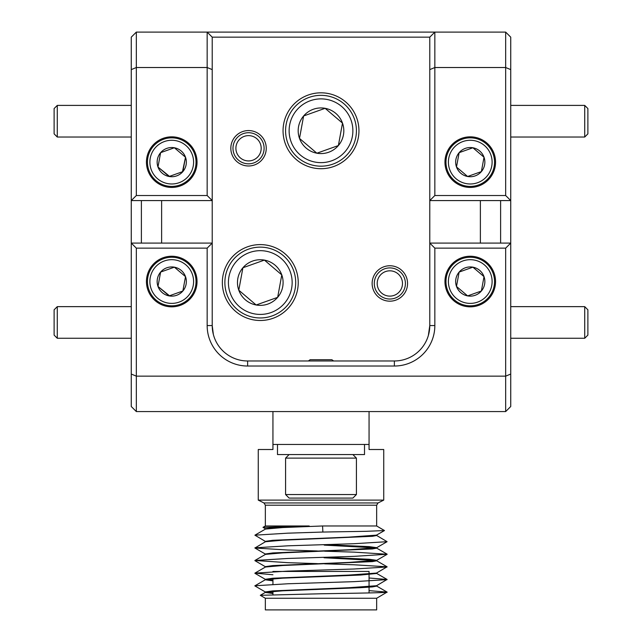 <?xml version="1.0" encoding="UTF-8"?>
<svg xmlns="http://www.w3.org/2000/svg" width="642" height="642" viewBox="0 0 642 642"><rect width="100%" height="100%" fill="white"/><g stroke="black" fill="none" stroke-linecap="round" stroke-linejoin="round"><path stroke-width="0.96" d="M372.135 283.467A17.711 17.711 0 0 0 389.838 301.178A17.711 17.711 0 0 0 407.55 283.467A17.711 17.711 0 0 0 389.838 265.756A17.711 17.711 0 0 0 372.135 283.467M374.286 283.467A15.56 15.56 0 0 0 389.838 299.028A15.56 15.56 0 0 0 405.399 283.467A15.56 15.56 0 0 0 389.838 267.907A15.56 15.56 0 0 0 374.286 283.467M230.831 148.278A17.711 17.711 0 0 0 248.542 165.981A17.711 17.711 0 0 0 266.253 148.278A17.711 17.711 0 0 0 248.542 130.567A17.711 17.711 0 0 0 230.831 148.278M232.982 148.278A15.56 15.56 0 0 0 248.542 163.83A15.56 15.56 0 0 0 264.103 148.278A15.56 15.56 0 0 0 248.542 132.717A15.56 15.56 0 0 0 232.982 148.278M141.384 200.585L141.384 243.085M213.369 334.506L212.221 325.55A35.414 35.414 0 0 0 247.635 360.973L394.365 360.973A35.414 35.414 0 0 0 429.779 325.55L428.358 335.493L429.779 325.55L429.779 37.156L212.221 37.156L212.221 325.55L207.157 325.55L207.157 248.141L136.329 248.141L136.329 376.148L505.671 376.148L505.671 248.141L434.843 248.141L434.843 325.55A40.478 40.478 0 0 1 394.365 366.028L247.635 366.028A40.478 40.478 0 0 1 207.157 325.55M500.616 243.085L500.616 200.585M207.157 195.521L207.157 67.514L136.329 67.514L136.329 195.521L207.157 195.521L212.221 200.585L131.265 200.585L131.265 243.085L212.221 243.085L207.157 248.141M321 92.817A37.95 37.95 0 0 0 283.05 130.759A37.95 37.95 0 0 0 321 168.71A37.95 37.95 0 0 0 358.95 130.759A37.95 37.95 0 0 0 321 92.817M260.283 244.602A37.95 37.95 0 0 0 222.341 282.544A37.95 37.95 0 0 0 260.283 320.494A37.95 37.95 0 0 0 298.233 282.544A37.95 37.95 0 0 0 260.283 244.602M470.257 256.238A25.295 25.295 0 0 0 444.962 281.533A25.295 25.295 0 0 0 470.257 306.836A25.295 25.295 0 0 0 495.552 281.533A25.295 25.295 0 0 0 470.257 256.238M171.743 256.238A25.295 25.295 0 0 0 146.448 281.533A25.295 25.295 0 0 0 171.743 306.836A25.295 25.295 0 0 0 197.038 281.533A25.295 25.295 0 0 0 171.743 256.238M171.743 136.834A25.295 25.295 0 0 0 146.448 162.129A25.295 25.295 0 0 0 171.743 187.432A25.295 25.295 0 0 0 197.038 162.129A25.295 25.295 0 0 0 171.743 136.834M470.257 136.834A25.295 25.295 0 0 0 444.962 162.129A25.295 25.295 0 0 0 470.257 187.432A25.295 25.295 0 0 0 495.552 162.129A25.295 25.295 0 0 0 470.257 136.834M480.377 200.585L480.377 243.085M136.329 195.521L131.265 200.585L131.265 69.609L136.329 67.514L136.329 32.1L505.671 32.1L510.735 37.156L510.735 406.506L505.671 411.562L136.329 411.562L136.329 376.148L131.265 374.053L131.265 243.085L136.329 248.141M136.329 411.562L131.265 406.506L131.265 374.053M161.624 243.085L161.624 200.585M131.265 69.609L131.265 37.156L136.329 32.1M434.843 195.521L505.671 195.521L505.671 67.514L434.843 67.514L434.843 195.521L429.779 200.585L510.735 200.585L505.671 195.521M505.671 411.562L505.671 376.148L510.735 374.053M212.221 69.609L207.157 67.514L207.157 32.1L212.221 37.156M510.735 69.609L505.671 67.514L505.671 32.1M429.779 37.156L434.843 32.1L434.843 67.514L429.779 69.609M434.843 248.141L429.779 243.085L510.735 243.085L505.671 248.141M322.573 525.983L376.653 525.983L376.653 505.214L378.05 502.951L263.95 502.951L258.261 500.11L383.739 500.11L383.739 449.512L369.062 449.512L369.062 444.457L272.938 444.457L272.938 411.562L369.062 411.562L369.062 444.457M376.653 598.264L376.653 609.9L265.347 609.9L265.347 598.264L376.653 598.264L387.094 592.101L369.062 590.648M387.174 592.189C387.23 592.702 355.636 593.232 321 593.77L260.307 595.303L265.347 598.264M369.062 574.028L369.062 571.444L272.938 571.444M258.261 500.11L258.261 449.512L272.938 449.512L272.938 444.457M265.443 529.064L282.817 527.547L322.573 525.975L322.87 532.049L366.02 531.319L384.486 530.549L376.653 525.983M376.653 505.214L265.347 505.214L265.347 525.983L309.211 525.983L272.802 527.644L265.347 528.695L265.347 529.144M272.938 593.505L265.347 592.446L265.347 591.94L272.802 590.881L348.831 587.719L376.557 585.721L387.094 579.453L369.062 578.001M260.307 595.303L265.443 592.333L282.817 590.801L360.355 587.695L372.416 586.908L376.653 586.114L376.653 585.664M272.938 592.999L265.812 592.181M272.938 580.858L265.347 579.79M265.443 592.044L254.826 585.865L265.443 579.686L282.817 578.153L360.355 575.047L376.653 573.466L376.653 572.969L387.094 566.806L354.087 564.783L324.635 563.845M272.938 580.352L265.804 579.533M265.347 579.742L265.347 579.293L272.802 578.233L348.831 575.072L376.557 573.073M265.443 567.022L282.817 565.498L372.416 561.606L376.653 560.811L376.653 560.314L369.198 559.262L324.627 557.288M265.347 567.095L265.347 566.637L272.802 565.586L348.831 562.424L376.653 560.314M265.443 554.367L282.817 552.85L372.416 548.95L376.653 548.164L376.653 547.666L369.198 546.615L324.627 544.641M265.347 554.447L265.347 553.99L272.802 552.939L348.831 549.777L376.653 547.666M317.373 550.964L287.913 550.025L254.906 548.011L265.443 541.736L282.817 540.195L372.416 536.303L376.653 535.508L376.653 535.019L384.486 530.549M265.347 541.792L265.347 541.342L272.802 540.291L348.831 537.129L376.557 535.131M376.204 560.554L324.074 557.762M376.204 547.907L324.234 545.122M254.906 585.777L287.913 583.763L354.087 581.652L387.094 579.63M272.938 574.759L254.906 573.129L287.913 571.107L354.087 569.005L387.094 566.982M317.373 563.62L287.913 562.681L254.906 560.482L287.913 558.46L354.087 556.349L387.174 554.247L354.087 552.136L324.611 551.197M254.906 547.827L287.913 545.812L354.087 543.702L387.094 541.688L376.557 535.412M265.443 541.455L254.906 535.179L287.913 533.165L322.87 532.049M265.443 528.799L262.995 527.339L309.211 525.983M164.416 260.941A21.86 21.86 0 0 0 151.151 288.868A21.86 21.86 0 0 0 179.07 302.125A21.86 21.86 0 0 0 192.335 274.206A21.86 21.86 0 0 0 164.416 260.941M179.888 304.412A24.284 24.284 0 0 1 148.864 289.678A24.284 24.284 0 0 1 163.598 258.654A24.284 24.284 0 0 1 194.622 273.396A24.284 24.284 0 0 1 179.888 304.412M166.848 267.778A14.605 14.605 0 0 0 169.103 295.898A14.605 14.605 0 0 0 185.506 276.638A14.605 14.605 0 0 0 166.848 267.778M167.506 269.616L160.62 272.072L157.98 286.436L169.103 295.898L182.866 291.003L185.506 276.638L174.383 267.168L167.506 269.616M183.01 290.2L185.506 276.638L174.383 267.168L160.62 272.072L157.98 286.436L169.488 295.761M310.311 100.73A31.875 31.875 0 0 0 290.97 141.449A31.875 31.875 0 0 0 331.689 160.789A31.875 31.875 0 0 0 351.03 120.07A31.875 31.875 0 0 0 310.311 100.73M332.877 164.127A35.414 35.414 0 0 1 287.632 142.636A35.414 35.414 0 0 1 309.123 97.391A35.414 35.414 0 0 1 354.368 118.882A35.414 35.414 0 0 1 332.877 164.127M313.344 109.26A22.823 22.823 0 0 0 316.875 153.205A22.823 22.823 0 0 0 342.499 123.112A22.823 22.823 0 0 0 313.344 109.26M314.371 112.141L303.626 115.969L299.501 138.415L316.875 153.205L338.374 145.557L342.499 123.112L325.125 108.313L314.371 112.141M341.873 122.574L325.125 108.313L303.626 115.969L299.501 138.415L316.875 153.205L338.374 145.557M338.527 144.747L342.499 123.112M462.93 141.537A21.86 21.86 0 0 0 449.665 169.456A21.86 21.86 0 0 0 477.584 182.721A21.86 21.86 0 0 0 490.849 154.802A21.86 21.86 0 0 0 462.93 141.537M478.402 185.008A24.284 24.284 0 0 1 447.378 170.274A24.284 24.284 0 0 1 462.112 139.25A24.284 24.284 0 0 1 493.136 153.984A24.284 24.284 0 0 1 478.402 185.008M465.362 148.374A14.605 14.605 0 0 0 467.617 176.494A14.605 14.605 0 0 0 484.02 157.234A14.605 14.605 0 0 0 465.362 148.374M466.012 150.212L459.134 152.66L456.494 167.024L467.617 176.494L481.38 171.599L484.02 157.234L472.897 147.764L466.012 150.212M458.99 153.47L456.494 167.024M457.12 167.562L467.617 176.494M481.38 171.599L484.02 157.234L472.897 147.764L459.134 152.66M462.93 260.941A21.86 21.86 0 0 0 449.665 288.868A21.86 21.86 0 0 0 477.584 302.125A21.86 21.86 0 0 0 490.849 274.206A21.86 21.86 0 0 0 462.93 260.941M478.402 304.412A24.284 24.284 0 0 1 447.378 289.678A24.284 24.284 0 0 1 462.112 258.654A24.284 24.284 0 0 1 493.136 273.396A24.284 24.284 0 0 1 478.402 304.412M465.362 267.778A14.605 14.605 0 0 0 467.617 295.898A14.605 14.605 0 0 0 484.02 276.638A14.605 14.605 0 0 0 465.362 267.778M466.012 269.616L459.134 272.072L456.494 286.436L467.617 295.898L481.38 291.003L484.02 276.638L472.897 267.168L466.012 269.616M458.99 272.874L456.494 286.436M457.12 286.966L467.617 295.898M481.38 291.003L484.02 276.638L472.897 267.168L459.134 272.072M164.416 141.537A21.86 21.86 0 0 0 151.151 169.456A21.86 21.86 0 0 0 179.07 182.721A21.86 21.86 0 0 0 192.335 154.802A21.86 21.86 0 0 0 164.416 141.537M179.888 185.008A24.284 24.284 0 0 1 148.864 170.274A24.284 24.284 0 0 1 163.598 139.25A24.284 24.284 0 0 1 194.622 153.984A24.284 24.284 0 0 1 179.888 185.008M166.848 148.374A14.605 14.605 0 0 0 169.103 176.494A14.605 14.605 0 0 0 185.506 157.234A14.605 14.605 0 0 0 166.848 148.374M167.506 150.212L160.62 152.66L157.98 167.024L169.103 176.494L182.866 171.599L185.506 157.234L174.383 147.764L167.506 150.212M182.48 171.735L185.506 157.234L174.383 147.764L160.62 152.66L157.98 167.024L169.488 176.357M261.19 148.278A12.647 12.647 0 0 0 248.542 135.623A12.647 12.647 0 0 0 235.895 148.278A12.647 12.647 0 0 0 248.542 160.925A12.647 12.647 0 0 0 261.19 148.278M402.486 283.467A12.647 12.647 0 0 0 389.838 270.82A12.647 12.647 0 0 0 377.191 283.467A12.647 12.647 0 0 0 389.838 296.114A12.647 12.647 0 0 0 402.486 283.467M277.488 454.568L364.512 454.568L364.512 444.457L277.488 444.457L277.488 454.568M356.414 494.541L352.875 498.088L289.125 498.088L285.586 494.541L356.414 494.541L356.414 458.115L285.586 458.115L289.125 454.568M308.369 360.973L310.174 359.705L331.826 359.705L333.631 360.973M57.274 137.027L54.113 133.857L54.113 108.562L57.274 105.4L57.274 137.027L131.265 137.027M584.726 306.643L587.887 309.805L587.887 335.1L584.726 338.262L584.726 306.643L510.735 306.643M57.274 338.262L54.113 335.1L54.113 309.805L57.274 306.643L57.274 338.262L131.265 338.262M584.726 105.4L587.887 108.562L587.887 133.857L584.726 137.027L584.726 105.4L510.735 105.4M249.594 252.515A31.875 31.875 0 0 0 230.253 293.233A31.875 31.875 0 0 0 270.972 312.574A31.875 31.875 0 0 0 290.312 271.863A31.875 31.875 0 0 0 249.594 252.515M272.16 315.912A35.414 35.414 0 0 1 226.923 294.421A35.414 35.414 0 0 1 248.406 249.184A35.414 35.414 0 0 1 293.651 270.675A35.414 35.414 0 0 1 272.16 315.912M252.635 261.045A22.823 22.823 0 0 0 256.166 304.99A22.823 22.823 0 0 0 281.782 274.896A22.823 22.823 0 0 0 252.635 261.045M253.654 263.926L242.909 267.754L238.784 290.2L256.166 304.99L277.665 297.342L281.782 274.896L264.408 260.098L253.654 263.926M276.887 297.615L277.665 297.342L281.782 274.896L264.408 260.098L242.909 267.754L238.784 290.2L256.166 304.99L256.936 304.717M434.843 325.55L429.779 325.55M394.365 366.028L394.365 360.973M247.635 366.028L247.635 360.973M369.062 574.526L369.062 586.676M369.062 587.181L369.062 592.943M387.094 592.101L376.557 586.01M387.094 579.453L376.557 573.362M254.906 573.129L265.443 567.038M387.094 566.806L376.557 560.715M254.906 560.482L265.443 554.391M387.094 554.15L376.557 548.059M254.906 535.179L265.443 529.088M376.557 547.778L387.094 541.688M265.443 554.102L254.906 548.011M376.557 560.426L387.094 554.335M265.443 566.75L254.906 560.659M265.443 579.397L254.906 573.306M272.938 578.731L272.938 584.324M272.938 591.378L272.938 594.661M265.347 525.983L262.995 527.339M378.05 502.951L383.739 500.11M263.95 502.951L265.347 505.214M285.586 494.541L285.586 458.115M352.875 454.568L356.414 458.115M57.274 105.4L131.265 105.4M584.726 338.262L510.735 338.262M57.274 306.643L131.265 306.643M584.726 137.027L510.735 137.027"/></g></svg>
